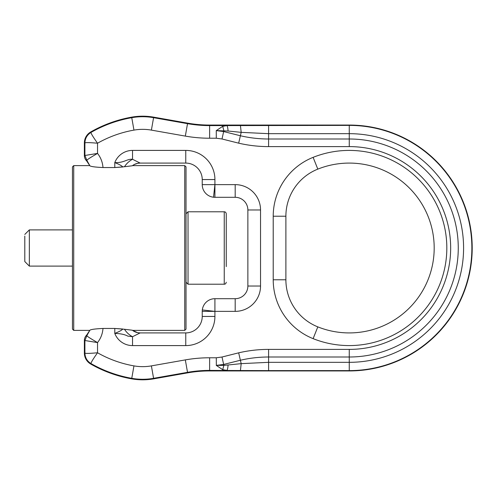 <?xml version="1.0" encoding="UTF-8"?>
<svg xmlns="http://www.w3.org/2000/svg" width="496" height="496" viewBox="0 0 496 496"><rect width="100%" height="100%" fill="white"/><g stroke="black" fill="none" stroke-linecap="round" stroke-linejoin="round"><path stroke-width="0.74" d="M213.497 197.222A12.673 12.673 0 0 0 214.917 197.303L214.917 184.63L202.238 184.63A12.673 12.673 0 0 0 213.497 197.222L214.917 184.63L214.917 179.558L202.238 179.558L202.238 184.63L202.238 179.558A16.48 16.48 0 0 0 185.764 163.085L140.139 163.085L132.531 159.278C127.317 158.652 123.926 163.054 114.787 162.595L114.787 167.549L102.988 167.549C95.3 167.171 90.935 166.588 89.9 165.8C90.935 166.588 95.3 167.171 102.988 167.549C102.591 162.285 100.775 157.567 97.532 153.413L97.532 143.232C89.726 142.513 85.517 142.414 84.909 142.947C85.076 138.353 87.116 134.844 91.016 132.42L90.749 131.948A12.673 12.673 0 0 0 84.37 142.947L84.37 155.477A7.607 7.607 0 0 0 86.608 160.865L89.9 165.8L86.856 160.344L84.909 155.477L84.37 155.477M90.749 131.948A126.74 126.74 0 0 1 131.663 117.149A63.37 63.37 0 0 1 153.673 117.149L187.612 123.132L187.519 123.665L153.58 117.682L151.392 130.113A50.208 50.208 0 0 0 133.951 130.113A113.578 113.578 0 0 0 97.532 143.232C92.926 136.716 90.756 133.114 91.016 132.413M91.016 363.587C87.104 361.162 85.07 357.653 84.909 353.053C85.386 353.598 89.596 353.499 97.532 352.768C93.006 359.166 90.836 362.774 91.016 363.58L90.749 364.052A126.74 126.74 0 0 0 131.663 378.851A63.37 63.37 0 0 0 153.673 378.851L187.612 372.868A126.74 126.74 0 0 1 209.622 370.94L349.265 370.94A122.94 122.94 0 0 0 472.204 248A122.94 122.94 0 0 0 349.265 125.06L209.622 125.06A126.74 126.74 0 0 1 187.612 123.132M84.37 142.947L84.909 142.947L84.909 155.477L97.532 153.413C90.551 157.424 86.992 159.737 86.856 160.344L86.608 160.865M209.622 125.06L209.622 138.223L216.306 138.223L216.256 130.615L228.098 131.018C227.813 127.832 227.41 126.021 226.901 125.6L349.265 125.389L349.265 125.06M228.098 131.018L241.18 132.358L268.59 133.672L268.59 138.998L349.265 138.998L349.265 133.672L268.59 133.672L268.59 125.389M216.337 130.622L223.659 131.552L240.393 135.755L241.18 132.358L240.436 125.469M209.622 370.94L209.622 357.777L216.306 357.777L216.337 365.378L223.659 364.448L240.393 360.245L241.18 363.642L268.59 362.328L268.59 370.611L349.265 370.611L349.265 370.94M216.306 357.777L222.003 357.021L223.863 365.36L228.098 364.982C227.813 368.168 227.41 369.979 226.901 370.4L222.704 369.663L223.863 365.36L216.256 365.385L222.704 369.663M268.59 370.611L240.436 370.531L241.18 363.642L228.098 364.982M90.749 364.052A12.673 12.673 0 0 1 84.37 353.053L84.37 340.523A7.607 7.607 0 0 1 86.608 335.135L89.9 330.2C90.935 329.412 95.3 328.829 102.988 328.451L114.787 328.451L124.471 329.27C126.567 332.506 129.258 334.986 132.531 336.722L140.139 332.915L185.764 332.915A16.48 16.48 0 0 0 202.238 316.442L202.238 311.37L202.238 316.442L214.917 316.442L214.917 311.37L235.191 311.37L235.191 298.697A12.673 12.673 0 0 0 247.87 286.025L247.87 209.975A12.673 12.673 0 0 0 235.191 197.303L214.917 197.303M216.306 138.223L222.003 138.979L223.863 130.64L222.704 126.337L226.901 125.6L209.622 125.6A127.286 127.286 0 0 1 187.519 123.665L185.324 136.102A139.909 139.909 0 0 0 209.622 138.223M216.256 130.615L222.704 126.337M202.318 309.95A12.673 12.673 0 0 1 214.917 298.697L235.191 298.697L214.917 298.697A12.673 12.673 0 0 0 202.238 311.37L214.917 311.37L202.318 309.95A12.673 12.673 0 0 0 202.238 311.37M285.888 216.213L285.888 279.787A50.697 50.697 0 0 0 317.812 326.876A84.915 84.915 0 0 0 397.42 178.058A84.915 84.915 0 0 0 317.812 169.124A50.697 50.697 0 0 0 285.888 216.213L273.215 216.213L273.215 279.787A63.37 63.37 0 0 0 313.119 338.65L317.812 326.876A84.915 84.915 0 0 0 397.42 178.058A84.915 84.915 0 0 0 317.812 169.124A50.697 50.697 0 0 0 285.888 216.213A50.697 50.697 0 0 1 317.812 169.124A50.697 50.697 0 0 0 285.888 216.213M132.531 345.594A19.009 19.009 0 0 1 114.787 333.405C119.238 331.632 121.911 330.175 122.797 329.028L114.787 328.451L114.787 333.405C120.497 333.572 124.825 334.471 127.77 336.108L132.531 336.722L132.531 345.594L185.764 345.594L185.764 332.915A16.48 16.48 0 0 0 202.238 316.442M133.951 365.887A50.208 50.208 0 0 0 151.392 365.887L153.58 378.318A62.831 62.831 0 0 1 131.762 378.318L133.951 365.887A113.578 113.578 0 0 1 97.532 352.768L97.532 342.587L84.909 340.523L86.856 335.656L86.608 335.135M235.191 298.697A12.673 12.673 0 0 0 247.87 286.025A12.673 12.673 0 0 1 235.191 298.697A12.673 12.673 0 0 0 247.87 286.025L260.543 286.025L260.543 209.975L247.87 209.975A12.673 12.673 0 0 0 235.191 197.303L235.191 184.63L214.917 184.63M97.532 342.587C90.551 338.576 86.992 336.263 86.856 335.656L89.9 330.2C90.935 329.412 95.3 328.829 102.988 328.451C102.591 333.715 100.775 338.427 97.532 342.587M186.019 166.885L186.019 329.115L184.748 330.386L184.748 165.614L186.019 166.885M202.238 179.558A16.48 16.48 0 0 0 185.764 163.085L185.764 150.406L132.531 150.406L132.531 159.278C129.258 161.014 126.567 163.494 124.471 166.73L132.327 165.776C134.633 164.002 137.231 163.11 140.139 163.085L137.597 163.339L134.428 164.443L132.327 165.776C134.633 164.002 137.231 163.11 140.139 163.085L137.597 163.339M124.471 166.73L114.787 167.549L122.797 166.972C121.904 165.825 119.238 164.368 114.787 162.595A19.009 19.009 0 0 1 132.531 150.406M132.327 330.224C134.633 331.998 137.231 332.89 140.139 332.915L137.597 332.661L140.139 332.915C137.231 332.89 134.633 331.998 132.327 330.224L124.471 329.27M73.724 330.386L72.453 329.115L72.453 166.885L73.724 165.614L73.724 330.386L89.621 330.386M72.453 266.11L29.345 266.11L24.8 261.559L24.8 236.096M29.345 266.11L29.345 229.89L24.8 234.441M188.027 279.781L188.027 211.786L186.019 213.795L186.019 282.205L188.027 284.214L188.027 279.781M226.257 266.588L226.257 213.795C226.015 212.455 225.339 211.786 224.248 211.786L188.027 211.786M226.257 217.98L226.257 229.412M91.016 132.42A126.201 126.201 0 0 1 131.762 117.682L131.663 117.149M153.673 117.149L153.58 117.682A62.831 62.831 0 0 0 131.762 117.682L133.951 130.113M222.003 138.979L238.663 143.164L240.393 135.755A124.211 124.211 0 0 0 268.59 138.998L268.59 146.605L349.265 146.605L349.265 138.998A109.002 109.002 0 0 1 455.626 271.839A109.002 109.002 0 0 1 349.265 357.002L349.265 362.328A114.328 114.328 0 0 0 416.46 155.508A114.328 114.328 0 0 0 349.265 133.672L349.265 125.389A122.611 122.611 0 0 1 465.868 285.888A122.611 122.611 0 0 1 349.265 370.611L349.265 362.328L268.59 362.328L268.59 357.002A124.211 124.211 0 0 0 240.393 360.245L238.663 352.836L222.003 357.021M268.59 349.395L349.265 349.395L349.265 357.002L268.59 357.002L268.59 349.395A131.812 131.812 0 0 0 238.663 352.836M153.673 378.851L153.58 378.318L187.519 372.335A127.286 127.286 0 0 1 209.622 370.4L240.436 370.531M131.663 378.851L131.762 378.318A126.201 126.201 0 0 1 91.016 363.58M209.622 357.777A139.909 139.909 0 0 0 185.324 359.898L187.612 372.868M151.392 365.887L185.324 359.898M84.37 340.523L84.909 340.523L84.909 353.053L84.37 353.053M214.917 298.697L214.917 311.37M273.215 279.787L285.888 279.787A50.697 50.697 0 0 0 317.812 326.876M313.119 338.65A97.594 97.594 0 0 0 404.612 167.623A97.594 97.594 0 0 0 313.119 157.35L317.812 169.124L313.119 157.35A63.37 63.37 0 0 0 273.215 216.213M185.764 345.594A29.152 29.152 0 0 0 214.917 316.442M349.265 349.395A101.395 101.395 0 0 0 392.541 156.302A101.395 101.395 0 0 0 349.265 146.605M238.663 143.164A131.812 131.812 0 0 0 268.59 146.605M185.324 136.102L151.392 130.113M214.917 179.558A29.152 29.152 0 0 0 185.764 150.406M260.543 209.975A25.346 25.346 0 0 0 235.191 184.63M235.191 311.37A25.346 25.346 0 0 0 260.543 286.025M188.027 284.214L224.248 284.214L224.248 211.786M137.597 332.661L132.531 330.386L184.748 330.386M73.724 165.614L89.621 165.614M132.531 165.614L184.748 165.614M224.248 284.214C225.339 284.214 226.015 283.545 226.257 282.205M72.453 229.89L29.345 229.89"/></g></svg>
